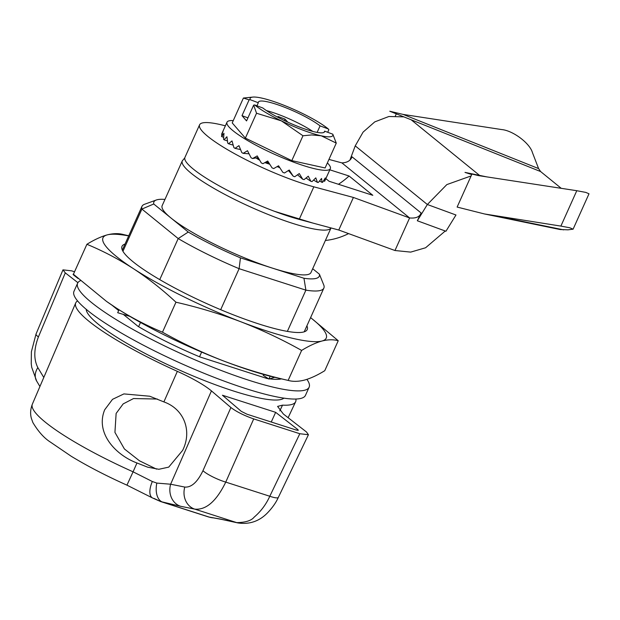 <?xml version="1.0" encoding="UTF-8"?>
<svg xmlns="http://www.w3.org/2000/svg" width="620" height="620" viewBox="0 0 620 620"><rect width="100%" height="100%" fill="white"/><g stroke="black" fill="none" stroke-linecap="round" stroke-linejoin="round"><path stroke-width="0.93" d="M162.169 205.646A81.577 14.082 24.2 0 0 170.996 218.015A81.577 14.082 24.2 0 0 272.203 268.057A81.577 14.082 24.2 0 0 310.984 272.529L331.018 227.943A81.577 14.082 -155.8 0 1 271.684 215.876A81.577 14.082 -155.8 0 1 191.123 173.228A81.577 14.082 -155.8 0 1 182.296 160.859L162.169 205.646M274.497 211.312L312.558 222.983M164.959 199.423A90.644 15.647 24.2 0 0 156.302 200.004A90.644 15.647 24.2 0 0 153.737 203.988L188.255 232.051A90.644 15.647 24.2 0 0 240.444 257.858L303.963 278.264A90.644 15.647 24.2 0 0 319.409 274.187L312.689 268.731M303.963 278.264L305.892 290.152A99.704 17.213 24.2 0 0 323.857 288.106A99.704 17.213 24.2 0 0 323.919 285.394L319.409 274.187M287.362 331.39L305.892 290.152L239.119 268.692L240.444 257.858M188.255 232.051L178.196 238.568A99.704 17.213 24.2 0 0 239.119 268.692L220.689 309.698M159.743 279.628L178.196 238.568L141.91 209.072L153.737 203.988M156.302 200.004L144.615 204.244A99.704 17.213 24.2 0 0 141.972 206.359A99.704 17.213 24.2 0 0 141.91 209.072L122.938 251.278M138.593 326.686L140.492 322.454M199.524 356.787L201.632 352.098M266.29 378.27L266.615 377.549M156.542 469.139L139.469 460.8L124.395 448.95L114.933 432.373L116.126 413.447L123.171 403.899L133.509 398.552L157.364 399.04M283.921 398.149A108.771 18.778 -155.8 0 1 202.36 379.742A108.771 18.778 -155.8 0 1 98.27 324.19A108.771 18.778 -155.8 0 1 86.195 309.287M257.184 157.751A27.195 4.696 24.2 0 0 258.796 158.681M265.562 162.231A27.195 4.696 24.2 0 0 269.7 164.176M163.882 401.907C184.186 409.084 192.363 431.047 182.629 450.391L168.718 467.131L158.852 469.278L147.676 467.178L136.974 462.977C116.297 455.351 94.961 433.45 104.695 409.774L112.522 399.334L123.907 393.909L149.722 396.226L163.882 401.907L177.351 371.349A120.551 20.817 -155.8 0 1 75.718 302.924A120.551 20.817 -155.8 0 1 77.593 300.925M295.88 399.024A120.551 20.817 -155.8 0 1 295.632 401.76A120.551 20.817 -155.8 0 1 282.519 405.139L277.589 406.41L283.356 413.997L306.466 431.969L308.427 434.729L299.817 433.729L253.712 418.911C244.094 415.547 236.483 411.75 230.904 407.526L211.443 390.887C204.158 384.904 192.797 378.386 177.351 371.349M78.159 278.55L73.555 274.97L73.067 274.288L73.47 274.156M77.903 282.681L65.286 272.87L62.969 269.855L71.587 270.839L74.54 271.785M297.763 429.521L275.652 412.331L222.44 395.235L241.343 411.393L247.047 414.238L296.19 430.032L298.336 430.28L297.763 429.521L297.368 430.342M211.443 390.887L170.632 484.22L156.837 483.089L152.342 481.515L133.075 471.82L126.945 485.158C106.074 475.788 87.513 466.17 71.277 456.297L50.476 442.145C44.198 438.17 38.331 431.644 32.876 422.553L31.411 418.454C30.109 413.935 30.427 409.169 32.356 404.17A118.598 20.476 24.2 0 0 133.075 471.82L136.974 462.977M275.652 412.331L271.25 422.018M184.783 487.072L170.632 484.22A18.127 15.709 101.4 0 0 180.629 506.284L194.781 509.136A18.127 15.709 -78.6 0 1 184.783 487.072C191.394 487.584 197.454 482.135 202.949 470.719L230.904 407.526M202.949 470.719A18.127 3.565 23.9 0 0 225.758 482.112L269.801 496.256C266.026 504.51 260.842 511.446 254.231 517.072C251.363 520.653 245.528 522.497 236.724 522.614L194.781 509.136C206.135 510.167 216.458 501.161 225.758 482.112L253.712 418.911M220.449 519.079L208.708 517.003L221.627 519.397A18.127 14.826 102.3 0 1 220.449 519.079L236.724 522.614A18.127 14.826 102.3 0 0 237.894 522.931C249.232 524.629 258.966 521.404 267.112 513.267C272.226 507.989 275.978 502.696 278.349 497.38L308.427 434.729M156.837 483.089A18.127 10.742 104.1 0 0 162.471 502.068L209.521 517.189A18.127 17.763 92.8 0 0 213.575 517.894M65.286 272.87L38.409 336.939A18.127 3.046 22.8 0 1 36.038 334.048L31.395 351.742L31.24 363.738L31.713 367.311L36.665 381.083A18.127 13.206 -31.1 0 1 37.843 367.606L43.795 377.471M126.945 485.158L152.442 497.93A18.127 8.339 -60.6 0 1 152.342 481.515M208.708 517.003L160.681 501.564M154.024 498.426L160.665 501.564L180.629 506.284M221.96 134.455L221.572 134.284L223.208 130.75L221.518 136.152A56.652 9.78 24.2 0 0 221.689 136.571L223.952 133.3L223.541 139.221A56.652 9.78 24.2 0 0 224.053 139.779L226.928 136.741L227.734 143.104A56.652 9.78 24.2 0 0 228.563 143.763L231.996 140.91L233.903 147.614A56.652 9.78 24.2 0 0 235.019 148.358L238.956 145.646L241.792 152.567A56.652 9.78 24.2 0 0 243.149 153.357L247.488 150.714L251.061 157.744A56.652 9.78 24.2 0 0 252.588 158.55L257.215 155.915L261.284 162.913A56.652 9.78 24.2 0 0 262.926 163.696L267.724 161.014L272.033 167.85A56.652 9.78 24.2 0 0 273.714 168.578L278.558 165.788L282.836 172.345A56.652 9.78 24.2 0 0 284.479 172.988L289.23 170.027L293.206 176.196A56.652 9.78 24.2 0 0 294.748 176.723L299.282 173.554L302.707 179.242A56.652 9.78 24.2 0 0 304.071 179.63L308.272 176.196L310.915 181.342A56.652 9.78 24.2 0 0 312.046 181.575L315.805 177.863L317.479 182.404A56.652 9.78 24.2 0 0 318.324 182.474L321.555 178.459L322.098 182.389A56.652 9.78 24.2 0 0 322.625 182.288L325.275 177.971L324.586 181.288A56.652 9.78 24.2 0 0 324.772 181.025L330.336 168.663A56.652 9.78 -155.8 0 1 289.47 160.58A56.652 9.78 -155.8 0 1 233.12 130.805A56.652 9.78 -155.8 0 1 226.99 122.218A56.652 9.78 -155.8 0 1 233.26 120.606M302.978 135.764L311.713 134.935L321.261 135.796A45.322 7.827 -155.8 0 1 311.263 133.036A45.322 7.827 -155.8 0 1 281.395 120.869L302.978 135.764L291.803 160.634L325.105 167.966L336.272 143.104L332.808 134.199L324.632 131.138L324.105 132.308M256.944 105.788L258.308 102.742L250.131 99.673A45.322 7.827 -155.8 0 1 253.061 97.069A45.322 7.827 -155.8 0 1 261.679 98.076A45.322 7.827 -155.8 0 1 301.545 113.01A45.322 7.827 -155.8 0 1 328.259 128.937L328.856 129.704L327.693 132.285M328.259 128.937L320.075 125.875A36.255 6.262 24.2 0 0 275.637 104.059A36.255 6.262 24.2 0 0 258.401 102.075A36.255 6.262 24.2 0 0 258.308 102.742M312.821 131.432A36.255 6.262 24.2 0 0 271.971 112.205A36.255 6.262 24.2 0 0 266.453 110.593M288.122 170.725L288.866 170.973M277.287 166.664L279.814 167.725M266.298 161.82L269.002 163.068M327.376 162.905A56.652 9.78 -155.8 0 1 330.336 168.663M324.586 181.288L323.57 180.792M322.098 182.389L319.525 181.009M317.479 182.404L313.581 180.087M310.915 181.342L306.055 178.033M302.707 179.242L297.515 174.801M293.206 176.196L288.486 170.5M258.129 157.534L252.588 158.55M249 153.791L243.149 153.357M240.506 149.567L235.019 148.358M233.128 145.111L228.563 143.763M227.385 140.942L224.053 139.779M223.595 137.33L221.689 136.571M253.061 97.069L243.397 98.045L232.221 122.915L245.365 138.105L291.803 160.634M256.541 113.243L281.395 120.869A45.322 7.827 -155.8 0 1 254.681 104.943L253.665 105.106L256.541 113.243L245.365 138.105M243.397 98.045L249.116 99.843L242.001 115.661L246.559 120.923L253.665 105.106M332.808 134.199A45.322 7.827 -155.8 0 1 321.261 135.796L336.272 143.104M247.922 117.877L242.001 115.661M249.116 99.843L250.131 99.673M324.632 131.138A36.255 6.262 24.2 0 1 324.539 131.797A36.255 6.262 24.2 0 1 298.925 126.837A36.255 6.262 24.2 0 1 262.865 108.004L254.681 104.943M320.075 125.875L317.146 132.401M279.225 117.994L278.008 116.475L284.983 119.087L287.804 122.148M284.983 119.087L284.41 120.567M306.908 379.37A126.899 21.909 -155.8 0 1 309.132 387.198A126.899 21.909 -155.8 0 1 248.814 380.246A126.899 21.909 -155.8 0 1 130.231 327.903A126.899 21.909 -155.8 0 1 77.64 283.162A126.899 21.909 -155.8 0 1 80.53 280.651M77.64 283.162L73.981 291.307A126.899 21.909 24.2 0 0 126.565 336.048A126.899 21.909 24.2 0 0 245.156 388.391A126.899 21.909 24.2 0 0 305.474 395.343L309.132 387.198M123.333 314.41L138.028 326.353A100.611 17.376 24.2 0 0 199.826 356.911L266.925 378.471A100.611 17.376 24.2 0 0 268.375 378.688M111.987 305.187L118.637 310.589M269.553 378.851A100.611 17.376 24.2 0 0 281.441 378.874M306.908 325.81A101.517 17.53 -155.8 0 1 300.661 332.452A101.517 17.53 -155.8 0 1 219.806 309.326A101.517 17.53 -155.8 0 1 133.013 261.725A101.517 17.53 -155.8 0 1 124.209 253.154A101.517 17.53 -155.8 0 1 125.023 244.071M310.581 317.649A122.365 21.127 -155.8 0 1 321.974 341.023C328.065 339.489 333.483 339.396 338.233 340.729L324.764 370.698C317.37 375.255 310.589 378.386 304.412 380.106C298.321 381.641 292.904 381.742 288.153 380.409C265.988 375.348 244.358 368.83 223.27 360.856A122.365 21.127 -155.8 0 1 115.909 307.776A122.365 21.127 -155.8 0 1 106.966 301.708A122.365 21.127 -155.8 0 1 106.353 301.266L73.424 274.257L86.901 244.288C102.99 250.953 118.513 259.083 133.471 268.692A122.365 21.127 -155.8 0 1 107.252 234.871A122.365 21.127 -155.8 0 1 128.697 235.902M240.839 321.764A122.365 21.127 -155.8 0 1 133.471 268.692C148.343 278.488 162.502 289.664 175.956 302.211C198.121 307.264 219.744 313.782 240.839 321.764C261.841 329.933 282.1 339.489 301.622 350.432C309.016 345.882 315.805 342.744 321.974 341.023A122.365 21.127 -155.8 0 1 240.839 321.764M301.622 350.432L288.153 380.409L288.819 380.564L275.799 377.58A122.365 21.127 -155.8 0 1 223.27 360.856C202.267 352.679 182.001 343.124 162.479 332.188C146.39 325.523 130.867 317.386 115.909 307.776L106.966 301.708M123.512 234.577C118.761 233.244 113.344 233.345 107.252 234.871C101.075 236.6 94.294 239.731 86.901 244.288M338.233 340.729L310.604 317.587M270.18 376.216L268.917 379.045L263.206 375.325L263.593 374.449M274.668 377.317L268.917 379.045M119.001 309.767L117.684 312.705L129.828 316.371M175.956 302.211L162.479 332.188M329.817 169.818L349.06 176.002L372.814 195.316L329.096 181.273L325.849 178.63M225.362 125.837A77.043 13.299 24.2 0 0 199.586 124.814A77.043 13.299 24.2 0 0 236.856 154.938A77.043 13.299 24.2 0 0 313.836 186.822L353.408 197.454L409.611 217.946L341.907 162.897L328.941 159.417M269.739 164.246L267.313 163.463A9.067 1.566 -155.8 0 1 264.903 162.595M259.664 160.177A9.067 1.566 -155.8 0 1 256.176 157.992M338.45 184.272A67.983 56.188 129.1 0 0 349.06 176.002M353.408 197.454L338.768 230.028L394.971 250.519L409.611 217.946C415.935 218.511 419.763 216.853 421.104 212.978L417.33 220.759L427.35 204.507L446.834 184.597L471.123 175.917M199.586 124.814L184.946 157.387A77.043 13.299 24.2 0 0 222.216 187.511A77.043 13.299 24.2 0 0 299.197 219.395L338.768 230.028M341.907 162.897C347.239 162.657 350.618 160.634 352.044 156.829L421.104 212.978M445.253 231.004L425.591 247.767L410.696 252.108L394.971 250.519M403.845 116.862L388.895 116.498L374.767 121.884L363.088 132.122L355.229 145.87L350.075 159.727M417.33 220.759L445.943 231.26L455.971 215.001L427.35 204.507L355.229 145.87M348.595 233.608A67.983 56.188 -50.9 0 1 325.392 240.459M561.24 188.325L540.617 171.554L389.779 111.236L403.139 114.421L501.564 129.549C512.81 130.464 529.79 143.135 532.441 152.597L538.594 168.586L540.617 171.554M573.097 229.183L589 193.797L585.799 192.401L576.786 190.712L478.361 175.584L465 172.399L471.735 174.561L457.126 207.065L484.53 213.97L560.883 226.099L569.896 227.788L573.097 229.183L568.005 229.826L560.124 229.532L484.53 213.97M395.374 115.925L396.304 113.848M465 172.399L479.555 175.39L411.168 119.792M299.817 433.729L269.801 496.256A18.127 3.216 25.6 0 0 278.349 497.38M282.519 405.139L279.798 410.889M38.409 336.939C33.813 349.083 33.627 359.305 37.843 367.606M313.836 186.822L299.197 219.395M479.555 175.39L486.661 176.855M403.139 114.421L538.594 168.586M560.883 226.099L576.786 190.712M563.611 229.865L499.364 216.644M86.327 310.271L86.614 309.636M184.783 157.906L182.296 160.859M283.092 398.707L283.379 398.063M122.318 250.085L141.972 206.359M304.203 331.832L323.857 288.106M288.122 417.702L295.632 401.76M36.038 334.048L62.969 269.855M32.356 404.17L75.718 302.924M221.627 519.397L237.894 522.931M39.928 386.493L36.665 381.083M152.442 497.93L160.665 501.564M222.03 133.254L226.99 122.218M128.751 235.771L122.838 234.414"/></g></svg>
